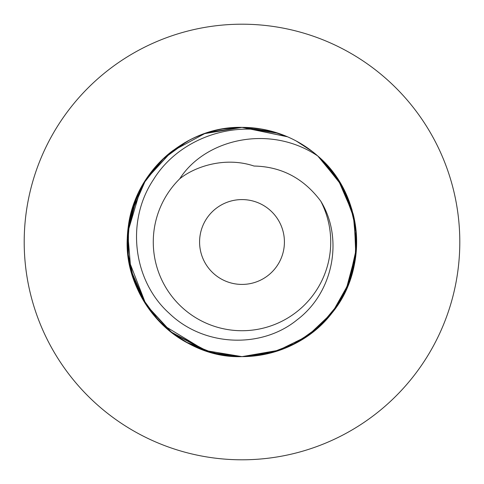 <?xml version="1.0" encoding="UTF-8"?>
<svg xmlns="http://www.w3.org/2000/svg" width="484" height="484" viewBox="0 0 484 484"><rect width="100%" height="100%" fill="white"/><g stroke="black" fill="none" stroke-linecap="round" stroke-linejoin="round"><path stroke-width="0.73" d="M320.747 201.126C303.643 178.287 281.404 166.593 254.033 166.042C225.072 156.302 194.871 166.569 179.739 178.79A88.723 88.723 0 0 0 290.509 316.288A88.723 88.723 0 0 0 320.747 201.126C343.586 238.086 333.797 292.239 297.055 319.864C261.578 348.873 204.03 346.901 169.309 313.384C133.403 281.343 125.374 221.847 153.325 179.824C179.606 136.875 238.763 117.007 287.526 136.797A114.629 114.629 0 0 0 242 127.371C189.903 126.445 140.808 165.655 130.202 216.675C117.787 267.283 145.188 323.826 192.608 345.443C239.223 368.729 300.419 354.494 331.976 313.027C369.625 267.591 362.976 193.975 317.806 156.011C269.884 123.753 205.137 138.938 179.739 178.79M242 199.583A42.417 42.417 0 0 0 199.583 242A42.417 42.417 0 0 0 242 284.417A42.417 42.417 0 0 0 284.417 242A42.417 42.417 0 0 0 242 199.583M346.907 195.79A114.629 114.629 0 0 0 287.526 136.797M223.348 355.105A114.629 114.629 0 0 0 242 356.629L221.847 354.845M205.131 350.543L162.866 324.933L171.415 332.32M131.001 270.635L141.28 296.722L157.584 319.555L141.195 296.571L130.916 270.302M127.788 251.771L128.95 223.021L137.039 195.917L128.956 222.991L127.782 251.704M145.993 179.37L143.004 184.204L162.225 159.684L187.157 141.34L164.264 157.754L145.872 179.552A114.629 114.629 0 0 0 136.857 196.341M206.989 132.846L208.374 132.41L206.989 132.846M291.259 345.503L314.951 330.421L334.371 309.881L348.208 285.137L355.504 258.039L355.97 229.712L349.599 202.463L336.628 177.301L317.8 156.005L340.016 182.559L353.205 214.176L356.43 248.849L349.188 282.644L332.302 312.616L307.443 336.114L276.285 351.384L242 356.629C177.967 359.013 120.383 296.68 127.74 232.81C131.013 175.123 184.313 125.816 242 127.371L204.653 133.626L242 127.371L204.672 133.614L208.392 132.404L242 127.371A114.629 114.629 0 0 0 207.225 132.767M127.752 232.647L133.233 205.797L144.77 181.282L133.251 205.748L127.758 232.544M157.524 164.512L146.204 179.044L163.398 158.564L184.882 142.611L171.288 151.782M196.298 136.875L200.188 135.266M229.743 128.024L242 127.371L205.694 133.269L242 127.371L287.472 136.772L278.772 133.427L242 127.371L261.118 128.974L242.829 127.371L287.502 136.79L279.516 133.681L287.484 136.778L242 127.371L278.796 133.433M222.428 354.947L221.593 354.802M207.999 351.475L171.009 332M159.23 321.303L156.296 318.127M146.065 304.745L128.847 260.325M127.528 248.002L129.5 220.008L138.031 193.733M146.186 179.068L171.397 151.692M278.802 350.561L242 356.629L278.494 350.67L242 356.629L238.376 356.575M338.183 304.369L319.64 326.331L296.668 342.757L270.199 353.108L242 356.629L280.538 349.962L242 356.629L278.221 350.761L242 356.629L223.263 355.093L205.204 350.567L170.628 331.703M187.967 343.102L171.687 332.532M158.764 320.813L141.443 297.031L130.855 270.054L146.017 304.672L171.838 332.653L205.01 350.501L242 356.629A114.629 114.629 0 0 0 296.855 342.654M127.788 232.223L136.881 196.274L128.532 225.707L128.296 256.568L127.709 250.821M223.148 128.932L242 127.371L287.472 136.778L271.27 131.17L287.478 136.778M162.576 324.655L157.639 319.615M146.15 304.872L133.814 279.903L127.879 252.793M127.764 251.511L127.734 251.172M127.776 232.32L140.898 187.986M146.628 178.402L161.214 160.676M172.57 150.784L189.643 140.027M205.216 133.433L242 127.371L260.737 128.907M204.484 350.319L187.024 342.587M157.663 164.36L163.235 158.716M171.554 151.571L187.157 141.34L164.191 157.82L145.769 179.709M208.386 132.41L242 127.371L204.665 133.62L171.62 151.516L145.835 179.612L130.759 214.339M241.794 356.629L212.978 352.896L186.044 342.049M169.654 330.917L145.787 304.315L130.831 269.969L127.728 232.937M204.611 133.638A114.629 114.629 0 0 0 187.145 141.346M171.409 151.68A114.629 114.629 0 0 0 145.89 179.522M130.807 214.134A114.629 114.629 0 0 0 130.958 270.471M137.093 288.21A114.629 114.629 0 0 0 156.604 318.472M157.996 319.997A114.629 114.629 0 0 0 171.995 332.774M187.768 342.993A114.629 114.629 0 0 0 223.154 355.075M296.849 141.34L312.585 151.68L296.843 141.34M311.182 150.597L296.232 141.007L312.005 151.226M320.892 158.837L327.353 165.486L320.892 158.837M338.08 179.473L353.387 214.926L338.08 179.473M356.266 232.828L356.502 236.519M356.224 251.68L345.951 290.309L356.224 251.68M336.912 306.287L322.786 323.324L336.912 306.287M311.43 333.216L294.532 343.888L307.213 336.277M325.526 163.495L342.545 186.951L353.139 213.916M356.224 232.326L356.321 233.536L356.224 232.326M356.472 248.092L347.972 285.705L356.472 248.092M346.834 288.367L346.683 288.706L346.834 288.367M338.007 304.63L337.239 305.791M312.446 332.429L296.843 342.66L312.446 332.429M356.151 231.552L356.557 237.862M356.242 251.456L350.719 278.342L339.127 302.881M338.05 304.569L326.476 319.488M312.712 332.218L296.504 342.847L320.087 325.92L338.649 303.637M296.262 141.025L297.956 141.951M323.058 160.942L327.589 165.746M338.213 179.685L353.326 214.66M356.079 230.753L356.121 231.213M356.206 232.145L355.093 260.682L346.98 288.034M278.784 350.567L242 356.629L278.433 350.688L242 356.629L270.157 353.12L296.783 342.696L319.634 326.337L337.814 304.932M319.228 157.288L341.795 185.596L354.336 219.173L355.819 255.625L345.969 290.267M326.331 164.354L341.777 185.572L351.898 209.403L356.406 234.831L355.062 260.894L347.966 285.717L335.333 308.556L317.879 327.922L296.74 342.714M296.91 141.376L312.652 151.734M295.403 343.434L317.994 327.819L336.471 306.923L349.327 282.275L355.813 255.679L355.794 228.182L349.236 201.483L336.326 176.86L317.794 156.005L340.754 183.799L353.931 217.274L356.018 253.834L346.653 288.779M296.613 141.213L312.319 151.468M312.591 332.32A114.629 114.629 0 0 0 347.143 287.659M353.193 269.866A114.629 114.629 0 0 0 353.042 213.529M242 459.8A217.8 217.8 0 0 0 459.8 242A217.8 217.8 0 0 0 242 24.2A217.8 217.8 0 0 0 24.2 242A217.8 217.8 0 0 0 242 459.8"/></g></svg>
